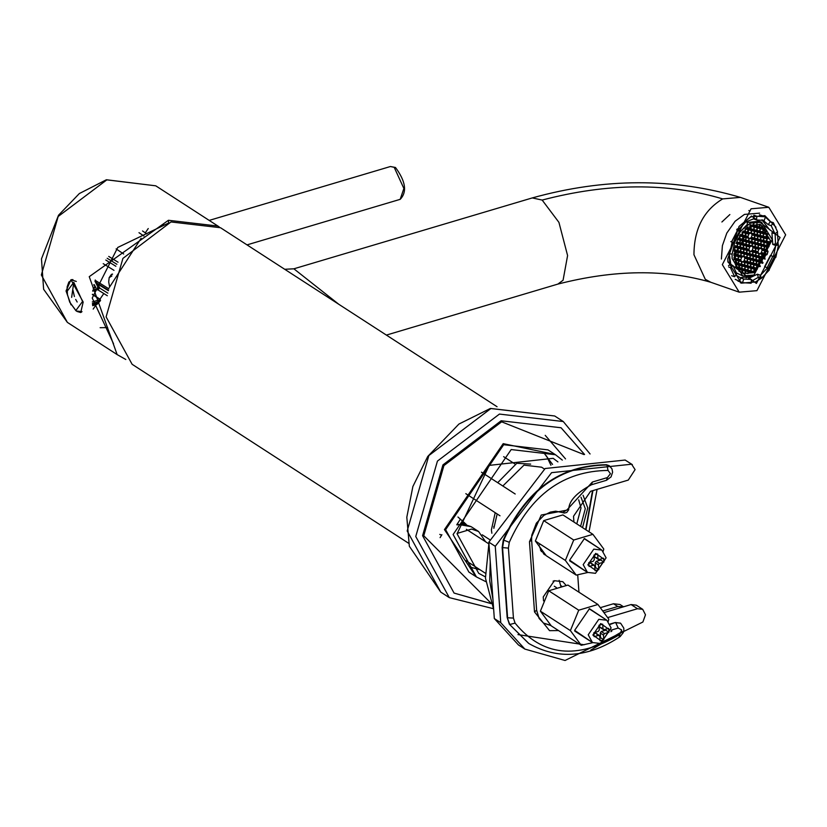 <?xml version="1.0" encoding="UTF-8"?>
<svg xmlns="http://www.w3.org/2000/svg" width="827" height="827" viewBox="0 0 827 827"><rect width="100%" height="100%" fill="white"/><g stroke="black" fill="none" stroke-linecap="round" stroke-linejoin="round"><path stroke-width="1.24" d="M752.012 224.872L753.159 225.275L751.412 226.091L750.43 224.593M769.172 242.518L769.286 241.856L767.466 242.911L766.464 241.37L767.187 239.013L769.027 238.352L768.934 237.69L766.257 236.76M766.216 236.863L768.903 237.804L767.156 238.621L766.153 237.08L766.877 234.723L768.107 234.144L766.06 233.121M767.994 233.793L766.856 234.341L765.843 232.8L766.557 230.495L765.223 228.459L762.566 227.528M765.223 228.459L763.517 229.255L762.515 227.714L762.99 226.174L760.065 225.047M759.548 226.712L762.236 227.642L760.499 228.469L759.486 226.929L759.837 224.344L759.207 226.856L757.47 227.673L756.457 226.133L757.191 223.776M733.931 257.683L750.482 225.513L760.706 224.634L770.413 240.502L753.862 272.672L743.649 273.551L733.931 257.683M745.613 228.717L747.68 227.125M742.594 231.746L742.956 232.294L744.693 231.477L745.323 228.965M739.927 235.313L740.237 235.798L741.974 234.971L742.336 232.046M737.519 239.292L739.255 238.476L739.7 235.664M734.696 247.914L734.831 247.345M733.88 254.302L735.162 251.677L734.159 250.147M734.025 258.665L735.472 255.967L734.459 254.427L733.869 254.716M734.779 262.748L735.782 260.257L734.769 258.717L734.066 259.047M735.761 265.591L736.092 264.547L734.872 263.1M738.945 271.173L739.421 269.623L738.408 268.082L736.712 268.889M741.716 272.776L742.45 270.419L741.437 268.878L739.7 269.695L739.183 271.359M769.286 242.549L767.497 243.303L766.763 245.66L767.776 247.201L769.007 246.622L767.807 247.593L767.074 249.95L768.056 251.449L767.094 254.571L765.388 255.378L764.665 257.735L765.13 259.14L764.417 258.055L762.67 258.872L761.946 261.229L763.032 262.728L762.639 263.327L761.698 261.549L759.951 262.366L759.227 264.723L760.406 266.18L759.951 266.697L758.979 265.043L757.232 265.87L756.509 268.227L757.222 269.313L756.26 268.548L754.524 269.364L753.811 271.669L751.505 272.755L750.513 271.246L748.776 272.073L747.98 273.665L748.497 272L747.494 270.46L745.747 271.277L744.569 273.644L745.478 271.204L744.465 269.664L742.718 270.491L741.995 272.848M762.236 227.642L762.752 225.978M753.945 223.683L753.428 225.347L754.441 226.887L756.188 226.06L756.912 223.703M753.159 225.275L753.635 223.724M746.926 246.343L746.202 248.7L747.205 250.24L748.952 249.423L749.686 247.056L748.673 245.526L746.926 246.343M747.236 250.633L746.502 252.99L747.515 254.53L749.262 253.703L749.986 251.346L748.983 249.806L747.236 250.633M750.265 251.418L749.531 253.775L750.544 255.316L752.281 254.499L753.015 252.142L752.001 250.602L750.265 251.418M752.983 247.924L752.25 250.281L753.263 251.821L754.999 251.005L755.733 248.638L754.72 247.108L752.983 247.924M752.673 243.634L751.939 245.991L752.952 247.531L754.7 246.715L755.423 244.358L754.42 242.818L752.673 243.634M749.345 238.558L748.611 240.915L749.624 242.456L751.361 241.639L752.094 239.272L751.081 237.731L749.345 238.558M746.626 242.053L745.892 244.41L746.905 245.95L748.642 245.133L749.376 242.776L748.363 241.236L746.626 242.053M743.907 245.547L743.173 247.914L744.186 249.444L745.923 248.627L746.657 246.27L745.644 244.73L743.907 245.547M744.207 249.837L743.483 252.194L744.486 253.734L746.233 252.917L746.967 250.56L745.954 249.02L744.207 249.837M744.517 254.127L743.793 256.484L744.796 258.024L746.543 257.207L747.267 254.85L746.264 253.31L744.517 254.127M747.546 254.912L746.812 257.28L747.825 258.82L749.562 257.993L750.296 255.636L749.283 254.096L747.546 254.912M750.575 255.708L749.841 258.065L750.854 259.606L752.591 258.789L753.325 256.432L752.312 254.892L750.575 255.708M753.294 252.214L752.56 254.571L753.573 256.112L755.309 255.285L756.043 252.928L755.03 251.387L753.294 252.214M756.012 248.71L755.278 251.077L756.291 252.607L758.028 251.79L758.762 249.434L757.749 247.893L756.012 248.71M755.702 244.43L754.968 246.787L755.981 248.327L757.718 247.5L758.452 245.143L757.439 243.603L755.702 244.43M755.392 240.14L754.658 242.497L755.671 244.037L757.418 243.221L758.142 240.853L757.129 239.313L755.392 240.14M752.363 239.344L751.64 241.711L752.642 243.241L754.389 242.425L755.113 240.068L754.11 238.527L752.363 239.344M746.316 237.762L745.582 240.13L746.595 241.66L748.332 240.843L749.066 238.486L748.053 236.946L746.316 237.762M743.597 241.267L742.863 243.624L743.876 245.164L745.613 244.337L746.347 241.98L745.334 240.44L743.597 241.267M740.878 244.761L740.144 247.118L741.157 248.658L742.894 247.842L743.628 245.474L742.615 243.944L740.878 244.761M741.188 249.051L740.454 251.408L741.468 252.948L743.204 252.121L743.938 249.764L742.925 248.224L741.188 249.051M741.488 253.331L740.765 255.698L741.778 257.238L743.514 256.411L744.248 254.054L743.235 252.514L741.488 253.331M744.827 258.417L744.093 260.774L745.106 262.314L746.843 261.497L747.577 259.13L746.564 257.59L744.827 258.417M747.856 259.202L747.122 261.559L748.135 263.1L749.872 262.283L750.606 259.926L749.593 258.386L747.856 259.202M750.875 259.998L750.151 262.355L751.154 263.896L752.901 263.079L753.624 260.712L752.622 259.171L750.875 259.998M753.593 256.494L752.87 258.861L753.873 260.402L755.62 259.575L756.343 257.218L755.34 255.677L753.593 256.494M756.312 253L755.589 255.357L756.591 256.897L758.338 256.081L759.062 253.724L758.059 252.183L756.312 253M758.731 245.216L757.997 247.573L759.01 249.113L760.747 248.296L761.481 245.939L760.468 244.399L758.731 245.216M758.421 240.926L757.687 243.293L758.7 244.823L760.437 244.006L761.171 241.649L760.158 240.109L758.421 240.926M758.111 236.646L757.377 239.003L758.39 240.543L760.127 239.716L760.861 237.359L759.848 235.819L758.111 236.646M755.082 235.85L754.358 238.207L755.361 239.747L757.108 238.931L757.832 236.574L756.829 235.033L755.082 235.85M752.063 235.064L751.329 237.421L752.343 238.962L754.079 238.135L754.813 235.778L753.8 234.237L752.063 235.064M748.724 229.978L748.001 232.335L749.004 233.876L750.751 233.059L751.474 230.702L750.471 229.162L748.724 229.978M746.006 233.483L745.282 235.84L746.285 237.38L748.032 236.553L748.755 234.196L747.753 232.656L746.006 233.483M743.287 236.977L742.563 239.334L743.566 240.874L745.313 240.057L746.037 237.69L745.034 236.15L743.287 236.977M740.568 240.471L739.845 242.828L740.847 244.368L742.594 243.551L743.318 241.195L742.315 239.654L740.568 240.471M737.849 243.965L737.126 246.332L738.129 247.862L739.876 247.046L740.599 244.689L739.596 243.148L737.849 243.965M738.16 248.255L737.426 250.612L738.439 252.152L740.175 251.336L740.909 248.979L739.896 247.438L738.16 248.255M738.47 252.545L737.736 254.902L738.749 256.442L740.485 255.626L741.219 253.269L740.206 251.728L738.47 252.545M738.78 256.835L738.046 259.192L739.059 260.732L740.796 259.916L741.53 257.548L740.516 256.008L738.78 256.835M739.08 261.125L738.356 263.482L739.359 265.022L741.106 264.195L741.829 261.839L740.827 260.298L739.08 261.125M742.108 261.911L741.374 264.268L742.388 265.808L744.124 264.991L744.858 262.635L743.845 261.094L742.108 261.911M745.137 262.707L744.403 265.064L745.416 266.604L747.153 265.777L747.887 263.42L746.874 261.88L745.137 262.707M748.156 263.493L747.432 265.849L748.435 267.39L750.182 266.573L750.906 264.216L749.903 262.676L748.156 263.493M751.185 264.289L750.451 266.645L751.464 268.186L753.201 267.359L753.935 265.002L752.921 263.462L751.185 264.289M753.904 260.784L753.17 263.141L754.183 264.681L755.919 263.865L756.653 261.508L755.64 259.967L753.904 260.784M756.622 257.29L755.888 259.647L756.901 261.187L758.638 260.371L759.372 258.014L758.359 256.473L756.622 257.29M759.341 253.796L758.607 256.153L759.62 257.693L761.357 256.866L762.091 254.509L761.078 252.969L759.341 253.796M762.06 250.292L761.326 252.659L762.339 254.199L764.076 253.372L764.81 251.015L763.797 249.475L762.06 250.292M761.75 246.012L761.026 248.369L762.029 249.909L763.776 249.082L764.499 246.725L763.497 245.185L761.75 246.012M761.45 241.722L760.716 244.079L761.729 245.619L763.466 244.802L764.2 242.435L763.187 240.905L761.45 241.722M761.14 237.432L760.406 239.789L761.419 241.329L763.156 240.512L763.89 238.155L762.876 236.615L761.14 237.432M760.83 233.142L760.096 235.499L761.109 237.039L762.845 236.222L763.579 233.865L762.566 232.325L760.83 233.142M757.801 232.356L757.077 234.713L758.08 236.253L759.827 235.426L760.551 233.069L759.548 231.529L757.801 232.356M754.782 231.56L754.048 233.917L755.061 235.457L756.798 234.641L757.532 232.284L756.519 230.743L754.782 231.56M751.753 230.774L751.019 233.131L752.032 234.672L753.769 233.845L754.503 231.488L753.49 229.947L751.753 230.774M748.053 226.877L747.691 228.056L748.704 229.596L750.44 228.769L751.174 226.412L750.161 224.872M745.706 229.193L744.972 231.55L745.985 233.09L747.722 232.263L748.456 229.906L747.443 228.366L745.706 229.193M742.987 232.687L742.253 235.044L743.266 236.584L745.003 235.767L745.737 233.41L744.724 231.87L742.987 232.687M740.268 236.181L739.534 238.538L740.547 240.078L742.284 239.261L743.018 236.904L742.005 235.364L740.268 236.181M737.55 239.685L736.816 242.042L737.829 243.583L739.565 242.756L740.299 240.399L739.286 238.858L737.55 239.685M734.945 246.839L736.847 246.26L737.581 243.893L736.309 242.476M735.131 247.469L734.407 249.826L735.41 251.367L737.157 250.54L737.88 248.183L736.878 246.642L735.131 247.469M735.441 251.749L734.707 254.116L735.72 255.657L737.457 254.83L738.191 252.473L737.177 250.932L735.441 251.749M735.751 256.039L735.017 258.396L736.03 259.936L737.767 259.12L738.501 256.763L737.488 255.223L735.751 256.039M736.061 260.329L735.327 262.686L736.34 264.226L738.077 263.41L738.811 261.053L737.798 259.513L736.061 260.329M736.64 268.517L738.387 267.7L739.111 265.333L738.108 263.803L736.361 264.619L735.637 266.976M739.39 265.405L738.656 267.772L739.669 269.302L741.405 268.486L742.139 266.129L741.126 264.588L739.39 265.405M742.419 266.201L741.685 268.558L742.698 270.098L744.434 269.282L745.168 266.914L744.155 265.384L742.419 266.201M745.437 266.987L744.713 269.354L745.716 270.884L747.463 270.067L748.187 267.71L747.184 266.17L745.437 266.987M748.466 267.783L747.732 270.14L748.745 271.68L750.492 270.863L751.216 268.496L750.203 266.966L748.466 267.783M751.495 268.568L750.761 270.936L751.774 272.465L753.511 271.649L754.245 269.292L753.232 267.752L751.495 268.568M754.214 265.074L753.48 267.431L754.493 268.971L756.229 268.155L756.963 265.798L755.95 264.258L754.214 265.074M756.932 261.58L756.198 263.937L757.212 265.477L758.948 264.661L759.682 262.293L758.669 260.753L756.932 261.58M759.651 258.076L758.917 260.443L759.93 261.983L761.667 261.156L762.401 258.799L761.388 257.259L759.651 258.076M762.37 254.582L761.636 256.939L762.649 258.479L764.386 257.662L765.12 255.305L764.107 253.765L762.37 254.582M765.089 251.088L764.355 253.444L765.368 254.985L767.105 254.168L767.838 251.801L766.825 250.271L765.089 251.088M764.779 246.797L764.045 249.154L765.058 250.695L766.794 249.878L767.528 247.521L766.515 245.981L764.779 246.797M764.468 242.507L763.745 244.875L764.748 246.405L766.495 245.588L767.218 243.231L766.216 241.691L764.468 242.507M764.158 238.228L763.435 240.585L764.448 242.125L766.184 241.298L766.918 238.941L765.905 237.401L764.158 238.228M763.859 233.938L763.125 236.295L764.138 237.835L765.874 237.018L766.608 234.651L765.595 233.111L763.859 233.938M763.548 229.648L762.814 232.005L763.828 233.545L765.564 232.728L766.298 230.371L765.285 228.831L763.548 229.648M760.52 228.852L759.796 231.219L760.799 232.759L762.546 231.932L763.269 229.575L762.267 228.035L760.52 228.852M757.501 228.066L756.767 230.423L757.78 231.963L759.517 231.146L760.251 228.779L759.238 227.249L757.501 228.066M754.472 227.27L753.738 229.637L754.751 231.178L756.488 230.351L757.222 227.994L756.209 226.453L754.472 227.27M751.443 226.484L750.72 228.841L751.722 230.382L753.469 229.565L754.193 227.198L753.19 225.668L751.443 226.484M749.644 242.849L748.921 245.205L749.924 246.746L751.671 245.919L752.405 243.562L751.392 242.022L749.644 242.849M748.983 244.988L751.671 245.919M752.405 243.562L749.944 242.704M746.264 248.482L748.952 249.423M749.686 247.056L747.226 246.208M746.574 252.773L749.262 253.703M749.986 251.346L747.536 250.488M749.603 253.558L752.281 254.499M753.015 252.142L750.554 251.284M752.322 250.064L754.999 251.005M755.733 248.638L753.273 247.79M752.012 245.774L754.7 246.715M755.423 244.358L752.963 243.5M748.673 240.698L751.361 241.639M752.094 239.272L749.634 238.414M745.964 244.192L748.642 245.133M749.376 242.776L746.915 241.918M743.246 247.697L745.923 248.627M746.657 246.27L744.197 245.412M743.545 251.977L746.233 252.917M746.967 250.56L744.507 249.702M743.855 256.267L746.543 257.207M747.267 254.85L744.817 253.992M746.884 257.063L749.562 257.993M750.296 255.636L747.835 254.778M749.903 257.848L752.591 258.789M753.325 256.432L750.864 255.574M752.622 254.354L755.309 255.285M756.043 252.928L753.583 252.07M755.34 250.86L758.028 251.79M758.762 249.434L756.302 248.576M755.041 246.57L757.718 247.5M758.452 245.143L755.992 244.285M754.731 242.28L757.418 243.221M758.142 240.853L755.682 239.995M751.702 241.494L754.389 242.425M755.113 240.068L752.663 239.21M745.654 239.913L748.332 240.843M749.066 238.486L746.605 237.628M742.935 243.407L745.613 244.337M746.347 241.98L743.886 241.122M740.217 246.901L742.894 247.842M743.628 245.474L741.168 244.627M740.527 251.191L743.204 252.121M743.938 249.764L741.478 248.906M740.827 255.481L743.514 256.411M744.248 254.054L741.788 253.196M744.166 260.557L746.843 261.497M747.577 259.13L745.117 258.272M747.184 261.353L749.872 262.283M750.606 259.926L748.146 259.068M750.213 262.138L752.901 263.079M753.624 260.712L751.174 259.854M752.932 258.644L755.62 259.575M756.343 257.218L753.893 256.36M755.651 255.14L758.338 256.081M759.062 253.724L756.612 252.866M758.059 247.356L760.747 248.296M761.481 245.939L759.021 245.081M757.759 243.076L760.437 244.006M761.171 241.649L758.71 240.791M757.449 238.786L760.127 239.716M760.861 237.359L758.4 236.501M754.42 237.99L757.108 238.931M757.832 236.574L755.382 235.716M751.392 237.204L754.079 238.135M754.813 235.778L752.353 234.92M748.063 232.118L750.751 233.059M751.474 230.702L749.024 229.844M745.344 235.623L748.032 236.553M748.755 234.196L746.305 233.338M742.625 239.117L745.313 240.057M746.037 237.69L743.587 236.832M739.907 242.611L742.594 243.551M743.318 241.195L740.868 240.337M737.188 246.115L739.876 247.046M740.599 244.689L738.149 243.831M737.498 250.395L740.175 251.336M740.909 248.979L738.449 248.121M737.808 254.685L740.485 255.626M741.219 253.269L738.759 252.411M738.108 258.975L740.796 259.916M741.53 257.548L739.069 256.69M738.418 263.265L741.106 264.195M741.829 261.839L739.379 260.981M741.447 264.051L744.124 264.991M744.858 262.635L742.398 261.777M744.465 264.847L747.153 265.777M747.887 263.42L745.427 262.562M747.494 265.632L750.182 266.573M750.906 264.216L748.456 263.358M750.523 266.428L753.201 267.359M753.935 265.002L751.474 264.144M753.242 262.934L755.919 263.865M756.653 261.508L754.193 260.65M755.961 259.43L758.638 260.371M759.372 258.014L756.912 257.156M758.679 255.936L761.357 256.866M762.091 254.509L759.631 253.651M761.398 252.442L764.076 253.372M764.81 251.015L762.349 250.157M761.088 248.152L763.776 249.082M764.499 246.725L762.049 245.867M760.778 243.862L763.466 244.802M764.2 242.435L761.739 241.577M760.478 239.572L763.156 240.512M763.89 238.155L761.429 237.297M760.168 235.281L762.845 236.222M763.579 233.865L761.119 233.007M757.139 234.496L759.827 235.426M760.551 233.069L758.101 232.211M754.11 233.7L756.798 234.641M757.532 232.284L755.072 231.426M751.092 232.914L753.769 233.845M754.503 231.488L752.043 230.63M747.753 227.838L750.44 228.769M751.174 226.412L749.707 225.905M745.034 231.333L747.722 232.263M748.456 229.906L745.995 229.048M742.315 234.827L745.003 235.767M745.737 233.41L743.277 232.552M739.596 238.331L742.284 239.261M743.018 236.904L740.558 236.046M736.878 241.825L739.565 242.756M740.299 240.399L737.839 239.541M735.255 245.702L736.847 246.26M737.581 243.893L735.999 243.345M734.469 249.609L737.157 250.54M737.88 248.183L735.43 247.325M734.779 253.899L737.457 254.83M738.191 252.473L735.73 251.615M735.089 258.179L737.767 259.12M738.501 256.763L736.04 255.905M735.389 262.469L738.077 263.41M738.811 261.053L736.35 260.195M736.454 267.018L738.387 267.7M739.111 265.333L736.661 264.475M738.728 267.555L741.405 268.486M742.139 266.129L739.679 265.271M741.757 268.341L744.434 269.282M745.168 266.914L742.708 266.056M744.776 269.137L747.463 270.067M748.187 267.71L745.737 266.852M747.804 269.922L750.492 270.863M751.216 268.496L748.755 267.648M750.833 270.718L753.511 271.649M754.245 269.292L751.784 268.434M753.552 267.214L756.229 268.155M756.963 265.798L754.503 264.94M756.271 263.72L758.948 264.661M759.682 262.293L757.222 261.435M758.99 260.226L761.667 261.156M762.401 258.799L759.941 257.941M761.708 256.721L764.386 257.662M765.12 255.305L762.659 254.447M764.417 253.227L767.105 254.168M767.838 251.801L765.378 250.953M764.117 248.937L766.794 249.878M767.528 247.521L765.068 246.663M763.807 244.658L766.495 245.588M767.218 243.231L764.768 242.373M763.497 240.368L766.184 241.298M766.918 238.941L764.458 238.083M763.197 236.077L765.874 237.018M766.608 234.651L764.148 233.793M762.887 231.787L765.564 232.728M766.298 230.371L763.838 229.513M759.858 231.002L762.546 231.932M763.269 229.575L760.819 228.717M756.829 230.206L759.517 231.146M760.251 228.779L757.79 227.932M753.811 229.42L756.488 230.351M757.222 227.994L754.762 227.136M750.782 228.624L753.469 229.565M754.193 227.198L751.743 226.35M747.412 227.983L746.791 227.766M753.5 225.13L756.188 226.06M756.529 225.916L759.207 226.856M759.124 224.21L759.941 224.499M769.286 241.856L766.598 240.926M742.015 272.755L744.569 273.644M745.303 272.724L747.98 273.665M749.107 271.918L751.505 272.755M755.309 268.992L756.922 269.55M757.387 265.798L759.951 266.697M759.951 262.386L762.639 263.327M763.393 258.531L765.13 259.14M769.007 246.622L766.918 245.898M769.213 242.094L766.526 241.153M741.137 230.619L750.316 223.166L761.553 222.215L772.222 239.644L754.038 275.019L742.801 275.97L732.122 258.541L732.102 253.972M734.355 242.869L740.33 231.643M761.553 222.215L758.824 221.264L747.05 222.484M737.601 230.692L731.637 241.918M729.321 254.427L730.872 264.898M753.924 275.071L751.474 276.404L740 277.696M761.874 219.827L769.699 229.834M736.03 272.714L742.801 275.97M762.67 219.982L768.18 224.624L771.209 225.678L774.961 233.803L771.932 232.749L772.769 244.441L775.478 243.924L775.137 233.669M731.616 275.701L734.645 276.756L730.427 267.628L733.022 265.653L730.003 264.588L729.063 254.334M728.049 253.982L732.184 253.951L734.572 242.942L730.82 241.629M731.544 241.887L737.343 230.599L740.372 231.653L747.484 224.21L746.678 221.036L745.024 220.458M746.812 221.553L753.511 218.886L756.529 219.951L764.22 220.427L765.492 216.788L762.463 215.733M775.478 243.924L778.507 244.978L775.829 257.352L772.8 256.298L767.198 267.648M761.305 278.41L760.499 275.246L767.611 267.793L769.306 270.036L761.305 278.41L758.276 277.355L751.298 281.252M737.963 281.087L742.501 282.669L743.762 279.03L751.454 279.505L751.133 283.206L742.501 282.669L735.193 279.319M730.427 267.628L728.763 267.049M772.8 256.298L770.392 255.46L764.593 266.739L767.611 267.793M733.022 265.653L736.774 273.778L734.645 276.756M729.476 254.478L732.153 242.094M740.372 231.653L738.676 229.42L746.678 221.036M756.529 219.951L756.85 216.25L765.492 216.788L759.465 214.772M771.209 225.678L773.348 222.69L777.566 231.829L774.961 233.803M775.829 257.352L773.421 256.515L775.798 245.495L778.507 244.978M739.472 281.614L740.744 277.975L743.762 279.03M740.744 277.975L735.865 275.05M760.499 275.246L757.47 274.192L748.425 278.451L751.454 279.505M772.769 244.441L775.798 245.495M773.421 256.515L770.392 255.46M758.276 277.355L757.47 274.192M728.494 265.736L730.003 264.588M737.219 228.903L738.676 229.42M753.511 218.886L753.821 215.196L756.85 216.25M765.378 217.108L770.319 221.636L773.348 222.69M768.18 224.624L770.319 221.636M737.343 230.599L736.681 229.72M749.624 276.456L746.047 277.872M748.848 210.534L750.037 211.009M721.899 221.987L729.859 214.555M735.472 255.967L733.859 255.409M734.748 258.324L733.962 258.055M735.782 260.257L734.149 259.688M736.092 264.547L735.244 264.247M739.421 269.623L737.715 269.033M742.45 270.419L739.989 269.561M745.478 271.204L743.018 270.346M744.745 273.561L742.057 272.631M748.497 272L746.037 271.142M759.992 266.583L757.532 265.725M762.711 263.089L760.251 262.231M733.9 253.858L734.438 254.044M734.118 251.315L735.162 251.677M738.273 238.124L739.255 238.476M740.496 234.454L741.974 234.971M742.057 232.387L742.708 232.614M743.266 230.981L744.693 231.477M607.793 617.552L637.503 608.724L642.713 609.334L645.484 614.792L642.889 622.007L565.058 660.484L524.856 649.081L500.748 622.7L495.27 546.316L551.599 472.662L631.58 464.216L635.084 469.622L628.282 480.084L590.592 491.29L573.514 516.275L573.917 522.033M625.15 460.05L632.345 464.629L625.15 460.05L545.169 468.506L488.84 542.161L495.27 546.316M577.711 574.868L578.952 592.194M539.783 547.588L544.063 554.369L545.861 555.268M566.092 585.382L562.815 581.691L554.348 580.699L543.246 596.939L543.525 600.867M550.823 625.357L543.38 623.02M620.488 623.207L615.329 622.483L610.119 624.034M609.199 465.725L606.48 464.733C559.962 465.208 525.579 490.246 503.312 539.845L502.154 547.557L507.168 617.511L509.36 624.23L528.794 643.468M488.84 542.161L494.319 618.544L500.748 622.7M494.319 618.544L518.426 644.926L524.856 649.081M590.798 650.074L622.317 631.487M642.713 609.334L636.283 605.168L631.073 604.558L604.32 612.518M541.313 551.578L542.936 551.692M560.902 586.457L559.145 580.316M568.139 509.081L562.691 512.637L555.723 511.179L550.358 512.109L543.866 515.376L536.361 523.16L531.761 535.203L531.606 540.062L529.476 541.747L534.511 611.918L549.552 630.66L558.535 630.577M623.537 606.801L620.002 604.516L613.489 603.751L600.516 607.607M488.922 543.339L485.449 578.125L493.667 609.437M541.22 549.5L540.413 549.831M490.235 561.554L489.729 580.895L492.923 599.151M623.455 606.832L617.769 606.522L603.1 610.884M553.842 580.854L553.956 581.712L553.087 581.143M565.544 458.923L545.22 435.343M583.18 564.645L593.776 549.149L601.849 550.1L606.098 557.832L595.502 573.318L587.428 572.377L583.18 564.645M587.852 564.872L595.709 553.377L604.847 559.817L596.991 571.312L587.852 564.872M599.172 559.517L603.607 558.204L603.886 562.102L599.451 563.414L598.428 564.913L598.758 569.596L595.068 570.692L594.727 566.019L593.538 565.172L589.103 566.495L588.824 562.598L593.259 561.275L594.282 559.776L593.941 555.103L597.642 553.997L597.973 558.68L599.172 559.517L595.957 557.439M594.727 566.019L591.512 563.931M603.886 562.102L600.671 560.013L600.598 559.093M599.451 563.414L596.236 561.337L600.671 560.013M588.886 563.518L590.323 563.094M596.236 561.337L595.213 562.836L598.428 564.913M594.758 556.602L594.644 554.896M598.758 569.596L595.543 567.508L595.213 562.836M594.851 567.715L595.543 567.508M588.214 634.805L598.8 619.32L606.873 620.26L611.122 627.993L600.536 643.489L592.452 642.548L588.214 634.805M592.887 635.043L600.743 623.548L609.881 629.988L602.025 641.483L592.887 635.043M604.196 629.688L608.631 628.365L608.91 632.262L604.475 633.585L603.452 635.084L603.793 639.757L600.092 640.863L599.761 636.18L598.562 635.343L594.127 636.656L593.848 632.758L598.283 631.446L599.306 629.947L598.975 625.264L602.666 624.168L603.007 628.84L604.196 629.688L600.981 627.6M599.761 636.18L596.546 634.102M608.91 632.262L605.695 630.184L605.633 629.254M604.475 633.585L601.26 631.497L605.695 630.184M593.92 633.689L595.347 633.265M601.26 631.497L600.237 633.006L603.452 635.084M599.792 626.763L599.668 625.057M603.793 639.757L600.578 637.679L600.237 633.006M599.875 637.886L600.578 637.679M592.184 642.362L574.662 630.339L589.455 608.703L606.604 620.085M597.942 604.485L578.735 610.202L570.392 630.598L581.257 645.277L551.258 625.863L540.393 611.174L548.735 590.778L567.942 585.071L597.942 604.485L608.796 619.175L608.269 621.377M581.257 645.277L592.68 642.682M570.392 630.598L540.393 611.174M578.735 610.202L548.735 590.778M587.149 572.201L569.638 560.168L584.431 538.532L601.57 549.914M592.907 534.325L573.711 540.031L565.368 560.427L576.223 575.116L546.223 555.703L535.369 541.013L543.711 520.617L562.908 514.911L592.907 534.325L603.772 549.004L603.234 551.216M576.223 575.116L587.656 572.522M565.368 560.427L535.369 541.013M573.711 540.031L543.711 520.617M590.075 453.971L563.28 421.543L499.446 414.079L437.431 461.094L415.754 536.506L449.309 597.632L493.285 608.662M589.01 531.802L597.094 489.357M92.851 290.163L99.653 287.755L98.516 289.429L92.717 291.156M81.987 311.614L76.249 311.004L69.716 302.165L67.411 294.433L67.039 291.414L73.789 282.317L82.566 301.473L75.815 310.57L69.716 302.165L67.411 294.433L67.132 286.928L68.858 282.048L72.91 279.588M93.968 284.467L95.839 287.548L94.474 284.995L95.839 287.548L93.151 288.344M93.255 287.765L95.188 287.196L93.864 284.901M92.376 294.526L100.232 299.653L100.522 300.573L99.953 299.157L92.397 294.257M92.324 301.927L99.085 299.912L99.436 299.095L100.232 299.653L99.54 301.328L92.428 303.447M92.655 305.67L95.756 304.75L96.945 302.951L95.818 304.47M95.86 304.419L96.945 302.951L92.5 304.274M109.464 286.07L108.688 281.914L109.164 277.624L111.893 275.96M112.451 274.326L111.459 274.378L109.164 277.624M125.797 359.487L117.145 354.597L89.244 276.673L168.439 220.282L217.935 226.06L219.217 226.918M163.26 224.717L163.705 223.941M100.129 327.699L107.655 327.595M103.778 293.575L99.964 299.157M96.263 304.574L93.182 309.081M113.557 343.805L92.231 298.04L117.775 247.438L168.625 223.011L168.439 220.282M77.169 302.01L75.681 299.426M74.399 296.521L72.962 290.205M145.294 232.863L148.24 228.541M97.648 289.688L107.345 295.735M71.019 304.843L66.036 290.959L70.967 279.722L83.176 302.051L80.726 312.544L77.035 311.459M71.918 279.547L71.163 280.146M80.664 312.089L81.449 312.172M141.128 238.29L109.247 287.548M583.097 495.29L587.77 507.954L582.539 527.616M580.595 526.354L585.289 508.698L580.999 497.182M544.352 468.992L541.571 467.193L523.977 465.136L502.826 486.007M530.676 464.112L516.803 463.275L497.699 482.689M578.683 499.839L581.009 507.943L576.791 523.894M491.858 533.239L491.393 529.88L495.208 512.688M497.161 513.96L493.833 528.319M457.962 517.02L466.283 524.473M493.957 528.029L493.833 526.417M284.705 269.282L293.874 268.806L338.894 304.357M497.058 406.719L220.509 227.725L171.003 221.946L122.913 258.406L106.104 316.886L132.124 364.293L408.662 543.287M546.502 455.915L550.927 465.26M463.316 522.55L463.337 523.873L464.247 522.478M777.442 231.922L778.166 244.854M775.457 257.228L769.1 269.757M761.15 278.358L755.413 281.955L741.312 283.165L727.905 261.27L727.801 258.489M780.068 237.442L756.405 283.444L727.915 262.014L727.801 258.81L739.131 226.329L751.578 216.012L780.068 237.442M756.922 290.659L785.65 234.816L768.79 207.288L751.061 208.797L722.333 264.64L739.193 292.169L756.922 290.659M775.974 227.208L764.851 215.661L750.751 216.86L738.935 226.577M441.566 535.172L439.778 534.397M456.793 524.721L460.039 519.718M463.244 522.654L463.151 523.904M485.604 541.768L478.606 531.503L471.566 529.073L457.073 533.436M469.839 563.187L468.34 563.942M631.073 604.558L637.503 608.724M517.96 634.598L584.203 644.771M610.874 631.673L611.877 630.991M561.791 586.25L560.84 585.63M503.312 539.845L503.736 540.124C526.003 490.525 560.396 465.487 606.904 465.012L606.48 464.733M611.101 630.153L618.183 628.044L621.666 629.967L619.805 634.505C577.081 659.998 542.171 656.204 515.076 623.113L513.433 618.079L507.592 617.79L502.578 547.836L503.736 540.124L509.287 542.336C530.603 494.856 563.518 470.894 608.041 470.439L606.904 465.012L608.992 465.58M608.041 470.439L610.46 473.706L607.39 477.582L592.38 482.038L566.712 510.176L541.261 515.035L529.476 541.747M513.433 618.079L508.419 548.115L509.287 542.336M551.04 625.615L543.587 623.155L539.111 618.462L536.63 610.223L534.511 611.918M562.691 512.637L564.448 513.071L566.805 512.43L568.718 509.804C568.635 501.296 576.212 492.944 591.46 484.756L592.38 482.038M591.46 484.756L606.47 480.291L607.39 477.582M610.274 624.385L615.329 622.483M618.183 628.044L615.753 622.762L620.281 623.062M619.805 634.505L619.185 636.408M528.577 643.334L509.36 624.23M515.076 623.113L509.794 624.499L507.168 617.511M508.419 548.115L502.154 547.557M542.739 551.692L540.62 550.327M613.489 603.751L617.769 606.522M491.083 603.565L454.085 593.083L422.587 535.689L442.931 464.898L501.152 420.767L561.078 427.766L584.524 454.478M592.814 490.628L585.816 529.735M592.494 490.721L585.65 529.621M490.876 603.038L423.755 535.751L443.923 465.57L501.638 421.822L583.934 454.55M476.011 576.677L444.45 529.6L503.198 443.654L555.103 454.488M445.619 529.652L468.899 572.067L476.393 576.926L453.113 534.511L511.189 449.557L555.486 454.736L547.981 449.878L503.684 444.709L445.619 529.652M485.366 576.864L478.719 573.328L457.093 533.808L489.202 465.384L553.16 458.323L557.925 461.9M471.473 567.456L480.042 569.782M539.514 544.859L540.155 544.114M552.57 464.412L544.828 454.126M440.739 592.091L409.334 546.244L406.812 517.237L412.88 486.503L427.745 456.452L458.923 424.055L490.411 408.435L554.71 415.991L490.876 408.538L428.862 455.543L407.184 530.965L440.739 592.091L449.309 597.632M92.727 291.052L98.33 289.388L98.62 288.458L94.919 281.046M95.911 304.677L97.048 304.346L99.54 301.328L99.085 299.912M98.33 289.388L98.62 288.458M71.701 279.95L76.291 281.428M71.649 297.379L73.789 282.317M96.356 303.499L92.541 304.636M400.185 199.338L403.876 188.473L394.19 167.333L390.427 166.516L395.492 167.488C405.716 181.371 407.277 191.998 400.185 199.338L247.015 244.885M117.145 354.597L67.369 322.385L41.35 274.977L58.159 216.498L106.848 179.862L155.755 185.817L217.935 226.06M114.002 270.346L103.22 263.668M95.963 280.808L108.895 288.819M115.883 266.273L105.804 260.04M107.19 258.272L116.907 264.299M108.42 290.701L98.248 284.395M99.716 288.096L107.861 293.14M118.075 262.221L108.719 256.422M123.678 254.003L116.121 248.886M143.939 236.036L138.988 232.676M386.385 335.09L557.905 284.085L563.073 280.239L567.591 255.564L558.928 222.36L542.161 200.072L532.278 197.922L293.874 268.806M768.79 207.288L740.413 197.384L722.674 198.904C703.622 210.389 694.049 228.996 693.956 254.747L705.297 279.319L710.817 282.276L739.193 292.169M542.161 200.072C607.545 182.891 667.72 182.498 722.674 198.904M457.093 524.225L471.101 526.644L464.061 524.225L457.052 524.897M721.382 259.027L722.405 245.619L726.809 233.08L735.12 221.233L744.455 214.4L759.62 213.149M740.403 282.813L742.863 282.793M536.63 610.223L531.606 540.062M606.47 480.291L611.039 476.91L612.611 472.248L611.99 468.899L609.416 465.849M529.001 643.613C558.049 659.977 588.421 657.651 620.116 636.625L623.258 632.676L623.847 630.35L623.796 628.117L620.705 623.341M454.085 593.083L491.093 603.617M585.961 529.818L592.928 490.597M562.319 460.101L555.486 454.736M476.393 576.926L485.759 581.619M471.462 567.436L479.991 569.751M552.539 464.433L544.807 454.116M584.565 454.468L561.078 427.766M481.459 472.176L515.2 494.008M584.131 538.625L601.849 550.1M465.808 493.657L499.994 515.79M569.71 560.902L587.428 572.377M595.171 557.346L598.386 559.424M591.098 563.187L594.313 565.265M466.376 529.321L488.798 543.835M554.276 586.219L556.519 587.666M589.155 608.796L606.873 620.26M465.901 560.634L485.222 573.132M574.734 631.073L592.452 642.548M600.206 627.517L603.421 629.595M596.133 633.348L599.348 635.436M554.71 415.991L563.28 421.543M99.653 287.755L95.25 279.991M81.222 311.955L81.873 311.758M100.522 300.573L97.048 304.346M96.583 303.437L95.756 304.75M111.459 274.378L112.544 274.057M209.19 220.406L390.427 166.516M146.813 233.907L142.533 230.96M97.834 283.609L108.533 290.246M67.369 322.385L43.624 289.274L41.474 258.882L58.51 215.247L79.34 193.549L106.373 179.759L155.755 185.817M503.643 456.669L514.88 463.937M489.636 539.597L482.265 534.821M557.905 284.085C614.306 269.623 665.28 269.013 710.817 282.276M740.413 197.384C673.726 177.702 604.351 177.877 532.278 197.922M440.098 537.643L441.897 534.687M471.101 526.644L478.606 531.503"/></g></svg>
